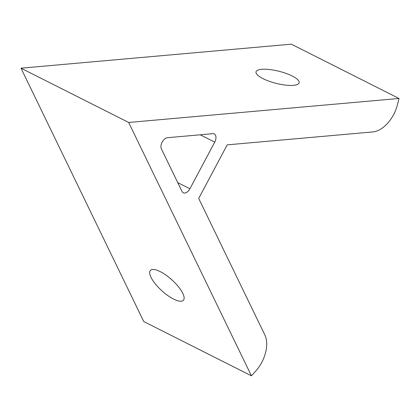 <?xml version="1.0" encoding="UTF-8"?>
<svg xmlns="http://www.w3.org/2000/svg" width="420" height="420" viewBox="0 0 420 420"><rect width="100%" height="100%" fill="white"/><g stroke="black" fill="none" stroke-linecap="round" stroke-linejoin="round"><path stroke-width="0.63" d="M215.686 139.655A6.846 4.1 -63.2 0 1 214.73 142.123L189.908 188.764A6.846 4.1 -63.2 0 1 183.283 192.806A6.846 4.1 -63.2 0 1 182.038 191.483L161.396 148.88A6.846 4.1 -63.2 0 1 162.178 142.023A6.846 4.1 -63.2 0 1 167.339 137.718L212.793 133.681A6.846 4.1 -63.2 0 1 214.263 133.943A6.846 4.1 -63.2 0 1 215.686 139.655M261.681 69.3A22.244 6.211 14.2 0 0 256.016 71.862A22.244 6.211 14.2 0 0 269.02 81.197A22.244 6.211 14.2 0 0 293.491 85.339A22.244 6.211 14.2 0 0 299.15 82.777A22.244 6.211 14.2 0 0 286.146 73.442A22.244 6.211 14.2 0 0 261.681 69.3M173.544 299.066A22.244 7.413 -137.9 0 0 183.404 300.253A22.244 7.413 -137.9 0 0 178.437 286.734A22.244 7.413 -137.9 0 0 160.246 271.619A22.244 7.413 -137.9 0 0 150.392 270.433A22.244 7.413 -137.9 0 0 155.353 283.952A22.244 7.413 -137.9 0 0 173.544 299.066M251.417 375.827L143.75 321.536L21 68.182L291.338 44.174L399 98.464L397.388 104.832A27.379 16.401 116.8 0 1 372.918 131.922L227.209 144.858L198.702 198.44L264.863 334.992A27.379 16.401 116.8 0 1 255.743 371.038L251.417 375.827L128.662 122.467L399 98.464M21 68.182L128.662 122.467M214.73 142.123L200.203 134.799M177.749 182.632L189.908 188.764"/></g></svg>
